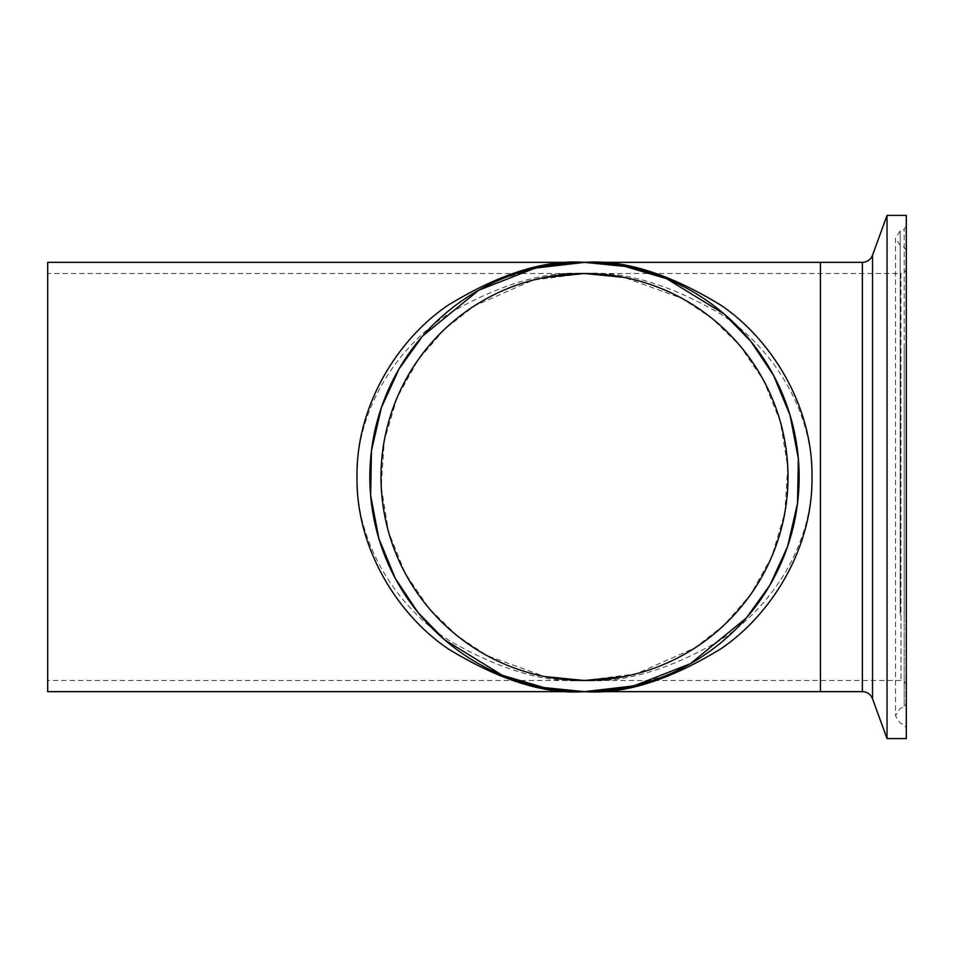 <?xml version="1.0" encoding="UTF-8"?>
<svg xmlns="http://www.w3.org/2000/svg" width="954" height="954" viewBox="0 0 954 954"><rect width="100%" height="100%" fill="white"/><g stroke="black" fill="none" stroke-linecap="round" stroke-linejoin="round"><path stroke-width="0.72" stroke-dasharray="4.77 3.58" d="M906.3 268.169L906.3 685.831L906.3 268.169C905.978 271.413 904.201 273.19 900.958 273.5L900.958 680.5L900.958 273.5L820.44 273.5L820.44 680.5L820.44 273.5L820.44 680.5L820.44 273.5L584.492 273.5L533.083 280.106L474.162 306.019L444.767 329.058L418.21 359.694L397.174 397.484L384.247 440.796L381.23 486.814L388.6 532.082L405.247 573.342L428.966 608.223L457.026 635.626L486.91 655.565L544.794 676.589L584.492 680.5L47.7 680.5L47.7 273.5L47.7 680.5M906.3 685.831C905.978 682.587 904.201 680.81 900.958 680.5L584.492 680.5C544.949 683.207 499.455 669.648 447.998 639.8C399.142 608.569 356.092 546.082 356.999 477C356.092 407.918 399.142 345.431 447.998 314.2C499.455 284.352 544.949 270.793 584.492 273.5L47.7 273.5M584.492 273.5C624.035 270.793 669.529 284.352 720.986 314.2C769.842 345.431 812.891 407.918 811.985 477C812.891 546.082 769.842 608.569 720.986 639.8C669.529 669.648 624.035 683.207 584.492 680.5L635.901 673.894L694.834 647.981L724.217 624.942L750.774 594.306L771.81 556.516L784.748 513.204L787.754 467.186L780.396 421.918L763.737 380.658L740.03 345.777L711.958 318.374L682.086 298.435L624.19 277.411L584.492 273.5M820.44 691.65L820.44 262.35L820.44 691.65M47.7 262.35L47.7 691.65M900.159 614.746L900.159 230.904L900.159 614.746M900.159 606.565L900.159 245.524L900.159 606.565M906.3 350.166L906.3 703.587L906.3 350.166M887.029 738.599L887.029 215.401M906.3 738.599L906.3 215.401M906.3 336.512L906.3 727.985L906.3 336.512M904.201 615.712L904.201 229.198L904.201 615.712M904.201 348.389L904.201 706.759L904.201 348.389M862.368 691.65L862.368 262.35M872.528 698.769L872.528 255.231M541.789 687.357L502.353 675.313M502.353 278.687L541.789 266.643M627.195 266.643L666.631 278.687M666.631 675.313L627.195 687.357M906.3 226.015L904.201 229.198L900.159 230.904L895.484 238.214L895.484 715.786L900.159 723.096L904.201 724.801L906.3 727.985M906.3 250.413L904.201 247.241L900.159 245.524L895.484 238.214L895.484 715.786L900.159 708.476L904.201 706.759L906.3 703.587"/><path stroke-width="1.43" d="M544.794 277.411L584.492 273.5A203.5 203.5 0 0 0 381.004 477A203.5 203.5 0 0 0 584.492 680.5A203.5 203.5 0 0 0 787.992 477A203.5 203.5 0 0 0 584.492 273.5L624.19 277.411M541.789 266.643L584.492 262.35L820.44 262.35L820.44 691.65L584.492 691.65A214.65 214.65 0 0 0 799.142 477A214.65 214.65 0 0 0 584.492 262.35C624.035 259.488 669.529 273.798 720.986 305.28C769.842 338.217 812.891 404.138 811.985 477C812.891 549.862 769.842 615.783 720.986 648.72C669.529 680.202 624.035 694.512 584.492 691.65L633.79 685.914L690.255 663.781L746.362 617.977L769.938 585.1L787.646 546.32L797.52 503.366L798.367 458.743L790.079 415.276L773.67 375.59L751.001 341.544L724.265 314.093L666.631 278.687L623.01 265.832L584.492 262.35L47.7 262.35L47.7 691.65L584.492 691.65C544.949 694.512 499.455 680.202 447.998 648.72C399.142 615.783 356.092 549.862 356.999 477C356.092 404.138 399.142 338.217 447.998 305.28C499.455 273.798 544.949 259.488 584.492 262.35A214.65 214.65 0 0 0 369.842 477A214.65 214.65 0 0 0 584.492 691.65L541.789 687.357M627.195 266.643L584.492 262.35L535.194 268.086L478.729 290.219L422.634 336.023L399.046 368.9L381.35 407.68L371.464 450.634L370.617 495.257L378.905 538.724L395.314 578.41L417.983 612.456L444.731 639.907L502.353 675.313L545.974 688.168L584.492 691.65L627.195 687.357M862.368 691.65L862.368 262.35L820.44 262.35L820.44 691.65L862.368 691.65C867.246 691.9 870.632 694.274 872.528 698.769L887.029 738.599L906.3 738.599L906.3 215.401L887.029 215.401L887.029 738.599M862.368 262.35C867.246 262.1 870.632 259.726 872.528 255.231L872.528 698.769M624.19 676.589L584.492 680.5L544.794 676.589M872.528 255.231L887.029 215.401"/></g></svg>
